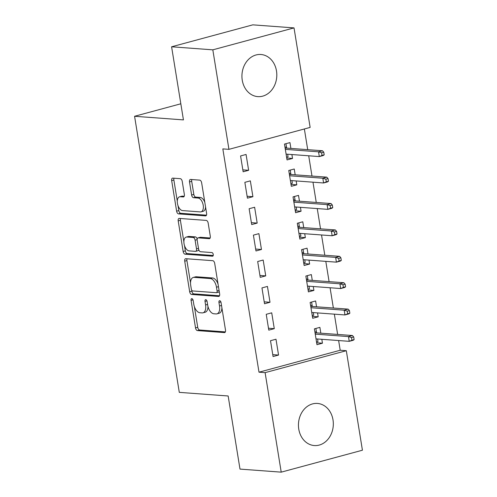 <?xml version="1.0" encoding="UTF-8"?>
<svg xmlns="http://www.w3.org/2000/svg" width="497" height="497" viewBox="0 0 497 497"><rect width="100%" height="100%" fill="white"/><g stroke="black" fill="none" stroke-linecap="round" stroke-linejoin="round"><path stroke-width="0.75" d="M191.823 298.629A1.858 1.013 -105.1 0 0 191.631 298.647A1.858 1.013 -105.1 0 0 191.072 300.368L195.526 327.89A2.659 1.441 -105.1 0 0 197.446 330.592L224.427 332.592A2.659 1.441 -105.1 0 0 224.7 332.568A2.659 1.441 -105.1 0 0 225.501 330.114L221.047 302.586A1.858 1.013 -105.1 0 0 219.705 300.691A1.858 1.013 -105.1 0 0 219.512 300.71A1.858 1.013 -105.1 0 0 218.947 302.431L219.525 305.99A8.505 4.622 -105.1 0 1 216.947 313.849A8.505 4.622 -105.1 0 1 216.071 313.93L213.822 313.762A8.505 4.622 -105.1 0 1 207.684 305.115L207.106 301.555A1.858 1.013 -105.1 0 0 205.764 299.66A1.858 1.013 -105.1 0 0 205.572 299.679A1.858 1.013 -105.1 0 0 205.006 301.399L205.584 304.959A8.505 4.622 -105.1 0 1 203.006 312.818A8.505 4.622 -105.1 0 1 202.13 312.893L199.881 312.731A8.505 4.622 -105.1 0 1 193.743 304.083L193.165 300.523A1.858 1.013 -105.1 0 0 191.823 298.629M276.487 70.934A21.116 17.42 -85.8 0 1 257.806 96.623A21.116 17.42 -85.8 0 1 242.25 80.185A21.116 17.42 -85.8 0 1 260.925 54.496A21.116 17.42 -85.8 0 1 276.487 70.934M333.002 419.872A21.116 17.42 -85.8 0 1 314.321 445.554A21.116 17.42 -85.8 0 1 298.765 429.116A21.116 17.42 -85.8 0 1 317.44 403.434A21.116 17.42 -85.8 0 1 333.002 419.872M182.237 181.386A2.659 1.441 -105.1 0 0 180.318 178.684L172.751 178.125A2.659 1.441 -105.1 0 0 172.478 178.15A2.659 1.441 -105.1 0 0 171.67 180.604L176.621 211.175A2.659 1.441 -105.1 0 0 178.541 213.878L205.522 215.878A2.659 1.441 -105.1 0 0 205.795 215.853A2.659 1.441 -105.1 0 0 206.603 213.399L201.652 182.828A2.659 1.441 -105.1 0 0 199.732 180.125L190.587 179.448A2.659 1.441 -105.1 0 0 190.314 179.473A2.659 1.441 -105.1 0 0 189.506 181.927L191.625 195.01A2.659 1.441 -105.1 0 0 193.544 197.713L198.079 198.048A7.107 3.864 -105.1 0 1 203.087 204.621A7.107 3.864 -105.1 0 1 201.055 211.84A7.107 3.864 -105.1 0 1 200.322 211.908L182.561 210.591A7.107 3.864 -105.1 0 1 177.553 204.018A7.107 3.864 -105.1 0 1 179.585 196.8A7.107 3.864 -105.1 0 1 180.318 196.731L183.281 196.949A2.659 1.441 -105.1 0 0 183.555 196.924A2.659 1.441 -105.1 0 0 184.356 194.47L182.237 181.386M228.937 149.342L212.822 49.837L294.025 27.9L310.14 127.412L228.937 149.342L222.83 148.895L258.999 372.191L265.106 372.644L346.31 350.708L362.425 450.214L281.221 472.15L265.106 372.644M281.221 472.15L239.995 469.1L228.154 395.985L179.293 392.363L134.575 116.279L183.436 119.895L171.595 46.786L212.822 49.837M185.803 258.701A2.659 1.441 -105.1 0 0 185.53 258.726A2.659 1.441 -105.1 0 0 184.722 261.18L189.674 291.751A2.659 1.441 -105.1 0 0 191.593 294.454L218.568 296.448A2.659 1.441 -105.1 0 0 218.842 296.423A2.659 1.441 -105.1 0 0 219.649 293.969L214.698 263.398A2.659 1.441 -105.1 0 0 212.778 260.695L185.803 258.701M183.151 251.463L178.199 220.892A2.659 1.441 -105.1 0 1 179.001 218.438A2.659 1.441 -105.1 0 1 179.274 218.413L206.255 220.413A2.659 1.441 -105.1 0 1 208.175 223.11L210.293 236.193A2.659 1.441 -105.1 0 1 209.485 238.653A2.659 1.441 -105.1 0 1 209.212 238.678L198.272 237.864A2.659 1.441 -105.1 0 0 197.999 237.889A2.659 1.441 -105.1 0 0 197.191 240.343L198.601 249.022A2.659 1.441 -105.1 0 0 200.515 251.724L211.908 252.569A1.858 1.013 -105.1 0 1 213.219 254.29A1.858 1.013 -105.1 0 1 212.685 256.179A1.858 1.013 -105.1 0 1 212.499 256.197L185.07 254.166A2.659 1.441 -105.1 0 1 183.151 251.463L185.344 250.873L184.474 245.518M180.827 103.786L134.575 116.279M247.419 198.173L252.911 196.694L250.345 180.858L244.853 182.337L247.419 198.173M295.181 174.814L294.236 168.999L288.751 170.483L291.317 186.319L296.802 184.834L296.169 180.939M255.974 250.966L261.459 249.482L258.894 233.646L253.408 235.131L255.974 250.966M303.729 227.601L302.785 221.792L297.299 223.271L299.865 239.107L305.351 237.628L304.717 233.727M264.522 303.754L270.008 302.269L267.442 286.434L261.956 287.918L264.522 303.754M312.278 280.389L311.339 274.58L305.848 276.059L308.413 291.894L313.899 290.416L313.272 286.514M273.07 356.542L278.556 355.063L275.99 339.221L270.505 340.706L273.07 356.542M320.826 333.176L319.888 327.368L314.402 328.852L316.962 344.688L322.454 343.203L321.82 339.308M258.999 372.191L340.203 350.255L338.631 340.551M337.637 334.425L334.357 314.154M333.363 308.028L330.076 287.763M329.089 281.631L325.802 261.366M324.814 255.241L321.528 234.969M320.534 228.844L317.254 208.578M316.26 202.453L312.98 182.182M311.986 176.056L308.705 155.791M307.711 149.659L304.363 128.971M316.552 306.786L315.614 300.971L310.122 302.456L312.688 318.291L318.179 316.813L317.546 312.911M268.796 330.151L274.282 328.666L271.716 312.83L266.23 314.309L268.796 330.151M308.003 253.992L307.059 248.183L301.573 249.668L304.139 265.504L309.625 264.019L308.997 260.124M260.248 277.357L265.733 275.878L263.168 260.043L257.682 261.521L260.248 277.357M299.455 201.204L298.511 195.396L293.025 196.874L295.591 212.716L301.076 211.231L300.443 207.33M251.693 224.569L257.185 223.091L254.619 207.249L249.134 208.734L251.693 224.569M290.9 148.417L289.962 142.608L284.477 144.087L287.042 159.922L292.528 158.444L291.894 154.542M243.145 171.782L248.63 170.297L246.071 154.461L240.579 155.946L243.145 171.782M171.595 46.786L252.799 24.85L294.025 27.9M340.203 350.255L346.31 350.708M322.454 343.203L316.657 342.775M278.556 355.063L272.76 354.634M318.179 316.813L312.383 316.378M274.282 328.666L268.486 328.237M313.899 290.416L308.103 289.987M270.008 302.269L264.211 301.841M309.625 264.019L303.829 263.59M265.733 275.878L259.937 275.45M305.351 237.628L299.554 237.199M261.459 249.482L255.663 249.053M301.076 211.231L295.28 210.803M257.185 223.091L251.389 222.656M296.802 184.834L291.006 184.406M252.911 196.694L247.115 196.265M292.528 158.444L286.732 158.015M248.63 170.297L242.834 169.868M203.006 312.818L205.199 312.222A8.505 4.622 -105.1 0 0 207.963 306.463M216.947 313.849L219.14 313.253A8.505 4.622 -105.1 0 0 221.898 307.867M194.364 306.581L197.725 327.299A2.659 1.441 -105.1 0 0 199.639 330.002L225.365 331.909M191.712 290.186L191.867 291.155A2.659 1.441 -105.1 0 0 193.787 293.857L219.512 295.765M187.058 258.794A2.659 1.441 -105.1 0 0 186.915 260.59L190.519 282.83M191.308 289.055A1.858 1.013 -105.1 0 0 192.656 290.95L216.332 292.702A1.858 1.013 -105.1 0 0 216.524 292.683A1.858 1.013 -105.1 0 0 217.09 290.962L216.481 287.21A8.505 4.622 -105.1 0 0 210.343 278.562L194.153 277.363A8.505 4.622 -105.1 0 0 193.283 277.444A8.505 4.622 -105.1 0 0 190.705 285.297L191.308 289.055M218.531 292.106A1.858 1.013 -105.1 0 0 218.723 292.093A1.858 1.013 -105.1 0 0 219.245 291.466M218.053 284.116A8.505 4.622 -105.1 0 0 212.536 277.972L210.343 278.562M193.283 277.444L195.476 276.854A8.505 4.622 -105.1 0 1 196.352 276.773L212.536 277.972M183.878 241.822L180.392 220.301L178.199 220.892M180.529 218.506A2.659 1.441 -105.1 0 0 180.392 220.301M210.15 237.988L200.465 237.274A2.659 1.441 -105.1 0 0 200.192 237.299L197.999 237.889M213.225 255.495L187.263 253.576L185.07 254.166M186.922 237.026A7.107 3.864 -105.1 0 0 186.189 237.094A7.107 3.864 -105.1 0 0 184.157 244.313A7.107 3.864 -105.1 0 0 189.164 250.886L195.42 251.352A2.659 1.441 -105.1 0 0 195.694 251.327A2.659 1.441 -105.1 0 0 196.501 248.867L195.097 240.188A2.659 1.441 -105.1 0 0 193.178 237.485L186.922 237.026L189.115 236.429A7.107 3.864 -105.1 0 0 188.382 236.497L186.189 237.094M195.694 251.327L197.887 250.73A2.659 1.441 -105.1 0 0 198.707 249.531M197.179 239.094A2.659 1.441 -105.1 0 0 195.371 236.895L193.178 237.485M189.115 236.429L195.371 236.895M185.344 250.873A2.659 1.441 -105.1 0 0 187.263 253.576M179.585 196.8L181.784 196.209A7.107 3.864 -105.1 0 1 182.511 196.141L184.219 196.265M201.055 211.84L203.248 211.25A7.107 3.864 -105.1 0 0 205.553 206.932M204.82 202.403A7.107 3.864 -105.1 0 0 200.272 197.452L198.079 198.048M191.842 179.541A2.659 1.441 -105.1 0 0 191.705 181.33L193.824 194.414A2.659 1.441 -105.1 0 0 195.737 197.116L200.272 197.452M178.019 205.646L178.821 210.585A2.659 1.441 -105.1 0 0 180.734 213.288L206.46 215.189M174.006 178.218A2.659 1.441 -105.1 0 0 173.869 180.013L177.286 201.117M316.527 341.967L317.993 341.569L317.577 338.991M315.868 328.455L316.583 332.866M314.924 332.071L316.39 331.673L316.303 332.841L315.098 333.17M354.125 339.594L353.696 336.96L351.503 337.55L351.932 340.19L354.125 339.594L353.187 340.271L349.236 341.333L348.465 336.587L352.416 335.518L316.303 332.841M351.503 337.55L348.465 336.587L315.253 334.127M351.932 340.19L349.236 341.333L316.024 338.873M352.416 335.518L353.696 336.96M312.246 315.57L313.719 315.179L313.303 312.594M311.594 302.058L312.309 306.469M310.644 305.674L312.116 305.276L312.029 306.45L310.824 306.773M349.851 313.203L349.422 310.563L347.229 311.153L347.651 313.793L349.851 313.203L348.913 313.874L344.961 314.943L344.191 310.19L348.142 309.122L312.029 306.45M347.229 311.153L344.191 310.19L310.979 307.73M347.651 313.793L344.961 314.943L311.749 312.483M348.142 309.122L349.422 310.563M307.972 289.179L309.445 288.782L309.022 286.204M307.32 275.661L308.034 280.072M306.369 279.283L307.842 278.885L307.755 280.053L306.55 280.383M345.577 286.806L345.148 284.166L342.949 284.762L343.377 287.403L345.577 286.806L344.638 287.477L340.687 288.546L339.917 283.793L343.868 282.731L307.755 280.053M342.949 284.762L339.917 283.793L306.705 281.333M343.377 287.403L340.687 288.546L307.475 286.086M343.868 282.731L345.148 284.166M303.698 262.783L305.17 262.385L304.748 259.807M303.046 249.27L303.76 253.681M302.095 252.886L303.568 252.488L303.481 253.663L302.275 253.986M341.296 260.416L340.874 257.775L338.674 258.365L339.103 261.006L341.296 260.416L340.364 261.087L336.413 262.155L335.643 257.403L339.594 256.334L303.481 253.663M338.674 258.365L335.643 257.403L302.431 254.942M339.103 261.006L336.413 262.155L303.201 259.695M339.594 256.334L340.874 257.775M299.424 236.392L300.89 235.994L300.474 233.41M298.765 222.873L299.48 227.284M297.821 226.489L299.287 226.092L299.206 227.266L298.001 227.589M337.022 234.019L336.593 231.378L334.4 231.975L334.829 234.609L337.022 234.019L336.09 234.69L332.139 235.758L331.369 231.006L335.32 229.937L299.206 227.266M334.4 231.975L331.369 231.006L298.157 228.545M334.829 234.609L332.139 235.758L298.921 233.298M335.32 229.937L336.593 231.378M295.15 209.995L296.616 209.597L296.2 207.019M294.491 196.483L295.206 200.894M293.547 200.098L295.013 199.701L294.932 200.869L293.727 201.198M332.748 207.622L332.319 204.988L330.126 205.578L330.555 208.218L332.748 207.622L331.81 208.299L327.865 209.361L327.094 204.615L331.045 203.546L294.932 200.869M330.126 205.578L327.094 204.615L293.882 202.155M330.555 208.218L327.865 209.361L294.646 206.901M331.045 203.546L332.319 204.988M290.875 183.598L292.342 183.2L291.925 180.622M290.217 170.086L290.931 174.497M289.273 173.702L290.739 173.304L290.658 174.478L289.447 174.801M328.474 181.231L328.045 178.591L325.852 179.181L326.281 181.821L328.474 181.231L327.535 181.902L323.584 182.971L322.82 178.218L326.765 177.149L290.658 174.478M325.852 179.181L322.82 178.218L289.602 175.758M326.281 181.821L323.584 182.971L290.372 180.51M326.765 177.149L328.045 178.591M286.601 157.207L288.067 156.81L287.651 154.232M285.943 143.689L286.657 148.1M284.998 147.305L286.465 146.913L286.378 148.081L285.172 148.404M324.199 154.834L323.771 152.194L321.578 152.79L322.006 155.431L324.199 154.834L323.261 155.505L319.31 156.574L318.54 151.821L322.491 150.759L286.378 148.081M321.578 152.79L318.54 151.821L285.328 149.361M322.006 155.431L319.31 156.574L286.098 154.113M322.491 150.759L323.771 152.194M192.985 299.846L191.072 300.368M220.861 301.915L218.947 302.431M206.926 300.878L205.006 301.399M207.572 304.425L205.584 304.959M221.513 305.456L219.525 305.99M224.948 332.45L224.427 332.592M199.639 330.002L197.446 330.592M197.725 327.299L195.526 327.89M219.096 296.311L218.568 296.448M193.787 293.857L191.593 294.454M191.867 291.155L189.674 291.751M186.915 260.59L184.722 261.18M219.078 290.428L217.09 290.962M218.469 286.67L216.481 287.21M196.352 276.773L194.153 277.363M209.734 238.535L209.212 238.678M200.465 237.274L198.272 237.864M212.859 256.098L212.499 256.197M198.489 248.332L196.501 248.867M197.135 239.641L195.097 240.188M183.803 196.812L183.281 196.949M182.511 196.141L180.318 196.731M195.737 197.116L193.544 197.713M193.824 194.414L191.625 195.01M191.705 181.33L189.506 181.927M206.044 215.735L205.522 215.878M180.734 213.288L178.541 213.878M178.821 210.585L176.621 211.175M173.869 180.013L171.67 180.604M218.723 292.093L216.524 292.683"/></g></svg>
